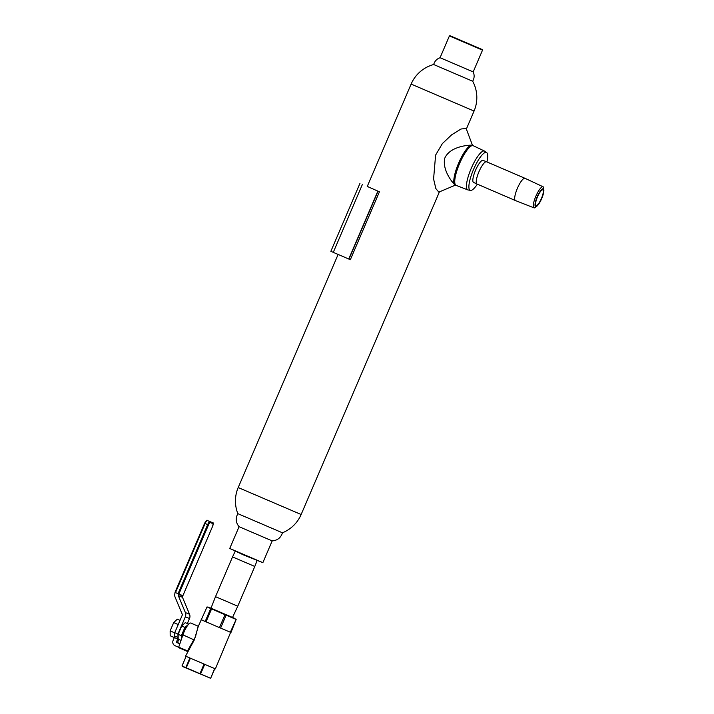 <?xml version="1.0" encoding="UTF-8"?>
<svg xmlns="http://www.w3.org/2000/svg" width="714" height="714" viewBox="0 0 714 714"><rect width="100%" height="100%" fill="white"/><g stroke="black" fill="none" stroke-linecap="round" stroke-linejoin="round"><path stroke-width="1.07" d="M379.437 191.807L350.342 259.7L348.941 259.102L378.036 191.218L379.437 191.807L367.264 186.434M367.273 186.399L377.849 191.129L348.941 259.102M472.588 145.576L466.117 128.449L461.021 129.011L451.676 134.794L442.341 143.63L435.602 155.108L433.585 178.982L435.861 188.603L438.807 192.12L455.666 185.024M455.416 185.051L454.925 184.855A21.616 5.409 -66.7 0 1 458.656 163.069A21.616 5.409 -66.7 0 1 471.918 145.165C467.902 145.085 449.9 146.432 444.724 158.276C442.216 169.878 452.016 182.222 454.925 184.855M477.711 47.606L454.184 37.503L477.711 47.606M541.417 198.501A8.506 2.133 113.3 0 0 542.801 189.888A8.506 2.133 113.3 0 0 537.472 196.894A8.506 2.133 113.3 0 0 536.08 205.507A8.506 2.133 113.3 0 0 541.417 198.501M411.13 84.082L474.06 111.054A34.236 34.236 0 0 0 472.677 81.235L472.677 81.235C474.417 78.21 474.587 75.104 473.195 71.9L440.074 57.709C436.798 58.905 434.665 61.181 433.675 64.519L433.675 64.519A34.236 34.236 0 0 0 411.13 84.082L367.21 186.55M472.677 81.235L433.675 64.519M481.78 49.355L449.981 35.7L481.78 49.355M482.307 49.552L482.53 50.123L481.995 49.918L449.409 35.923L440.074 57.709M537.205 196.787A9.675 2.419 113.3 0 0 537.026 206.069A9.675 2.419 113.3 0 0 541.685 198.608A9.675 2.419 113.3 0 0 543.863 190.174A9.675 2.419 113.3 0 0 537.205 196.787M537.026 206.069L535.652 207.23A11.469 2.874 -66.7 0 1 534.018 207.845A11.469 2.874 -66.7 0 1 535.866 196.216A11.469 2.874 -66.7 0 1 543.077 186.773A11.469 2.874 -66.7 0 1 543.756 188.389L543.863 190.174M543.077 186.773L525.022 178.313A12.111 3.034 113.3 0 0 524.995 178.304L486.537 161.766A12.111 3.034 113.3 0 0 486.52 161.757A12.111 3.034 113.3 0 0 478.951 171.744A12.111 3.034 113.3 0 0 476.952 183.998A12.111 3.034 113.3 0 0 476.97 184.007L515.428 200.554A12.111 3.034 113.3 0 0 515.454 200.563L534.018 207.845M524.995 178.304A12.111 3.034 113.3 0 0 517.409 188.282A12.111 3.034 113.3 0 0 515.428 200.554M476.952 183.998L473.552 182.409A11.986 2.999 -66.7 0 1 475.533 170.271A11.986 2.999 -66.7 0 1 483.03 160.382L486.52 161.757M472.195 145.245L472.695 145.469A21.616 5.409 113.3 0 0 472.65 145.442A21.616 5.409 113.3 0 0 459.102 163.265A21.616 5.409 113.3 0 0 455.577 185.149A21.616 5.409 113.3 0 0 455.621 185.176L455.113 184.953M473.409 145.799A21.616 5.409 113.3 0 0 473.159 145.665A21.616 5.409 113.3 0 0 459.611 163.479A21.59 5.409 113.3 0 0 456.139 185.372L467.795 189.897A21.143 5.293 -66.7 0 1 471.204 168.459A21.143 5.293 -66.7 0 1 484.503 151.056L473.195 145.701A21.59 5.409 113.3 0 0 459.611 163.479A21.616 5.409 113.3 0 0 456.085 185.372A21.616 5.409 113.3 0 0 456.353 185.453M486.93 161.935A20.608 5.159 113.3 0 0 486.912 152.796A20.608 5.159 113.3 0 0 473.534 169.459A20.608 5.159 113.3 0 0 470.722 190.442A20.608 5.159 113.3 0 0 477.363 184.176M281.744 532.501L237.86 513.661C235.352 518.275 235.754 522.621 239.074 526.691L272.186 540.891C277.425 540.48 280.852 537.776 282.467 532.778L281.744 532.501M262.859 562.668L244.09 555.189L229.738 548.468L262.859 562.668L272.186 540.891M237.762 606.204L232.532 617.44L210.978 608.212L215.512 596.663L237.762 606.204L254.8 566.461L232.541 556.92L235.147 551.324M187.479 625.651A7.202 1.803 113.3 0 0 183.275 631.613A7.202 1.803 113.3 0 0 181.722 638.37M190.816 623.054A10.808 2.704 113.3 0 0 184.033 631.97A10.808 2.704 113.3 0 0 182.918 634.871L178.714 647.143L187.496 650.918L195.44 636.87L198.189 626.223L190.816 623.054M210.996 608.167L207.051 606.9L198.296 626.392L194.288 639.985L185.56 656.121L215.369 668.893L230.649 632.301M201.169 619.69L205.195 621.466L210.728 608.551L211.576 608.917L206.043 621.832L219.457 627.606L224.99 614.692L226.133 615.173L220.599 628.097L230.336 632.211L236.173 619.413L230.979 632.461M175.26 592.486L175.117 592.816A5.409 5.23 -67.9 0 0 175.082 597.091L182.132 614.022A1.803 1.74 112.1 0 1 182.124 615.441L174.743 632.666L177.947 634.041L177.964 637.423A1.803 0.455 -66.7 0 1 177.563 638.941L176.465 642.395L179.848 643.849M174.743 632.666L174.76 636.04A1.803 0.455 -66.7 0 1 174.359 637.566L173.083 640.547A3.963 3.838 112.1 0 0 175.046 645.706L178.678 647.268M187.354 623.527L189.505 618.52A5.409 5.23 -67.9 0 0 189.54 614.245L182.489 597.323A1.803 1.74 112.1 0 1 182.498 595.895L182.641 595.574M177.947 634.041L185.328 616.825A5.409 5.23 -67.9 0 0 185.363 612.55L178.313 595.619A1.803 1.74 112.1 0 1 178.322 594.2L178.464 593.869M181.383 639.351L181.356 635.701L184.908 627.419L188.496 624.375M207.051 606.9L210.728 608.551M201.518 619.814L205.195 621.466M211.576 608.917L224.99 614.692M206.043 621.832L219.457 627.606M226.133 615.173L235.87 619.297M220.599 628.097L230.336 632.211M236.173 619.413L232.541 617.405M182.945 666.689L210.648 678.3L182.008 665.984L186.122 656.389M210.648 678.3L214.611 668.599M208.568 607.168L234.942 618.476M186.952 651.23L187.496 650.918L186.952 651.23L178.678 647.678L178.714 647.143M181.017 640.413L178.188 639.2L178.152 634.327L181.704 626.044L185.283 622.635L188.487 624.018M181.356 635.701L178.152 634.327M184.908 627.419L181.704 626.044M179.857 643.823L177.536 642.43L178.812 639.467M182.882 595.663L212.495 526.575A2.883 0.723 113.3 0 0 212.959 523.657L210.282 522.568A2.883 0.723 113.3 0 0 208.479 524.951L178.866 594.039L182.882 595.672M178.866 594.039L178.063 593.691L207.676 524.603L205.105 523.505L175.492 592.593L178.063 593.691M175.492 592.593L175.001 592.37L204.632 523.3M177.563 638.941L170.173 635.755L170.137 630.873L173.689 622.599L177.277 619.19L180.008 620.368M174.743 632.854L170.137 630.873M178.223 624.545L173.689 622.599M178.678 647.678L186.952 651.239A0.723 0.714 -63.9 0 1 186.979 651.248L186.979 651.248A0.723 0.714 -63.9 0 1 187.327 652.177M182.918 634.871L194.288 639.985M471.918 145.165L472.418 145.37M377.849 191.129L348.753 259.012L333.277 252.363L362.373 184.48M359.945 183.427L330.859 251.301L333.277 252.363M331.207 250.48L359.597 184.23M439.431 191.852L301.138 514.508L238.208 487.537A34.236 34.236 0 0 0 237.86 513.661M185.765 667.67L189.888 658.04M199.92 673.757L204.043 664.127M190.361 658.237L186.238 667.876M204.686 664.395L200.554 674.034M214.78 668.67L210.657 678.291L214.807 668.679M176.465 642.395L177.715 642.903M176.287 641.922L177.536 642.43M185.328 616.825L189.505 618.52M185.363 612.55L189.54 614.245M178.313 595.619L182.489 597.323M178.322 594.2L182.498 595.895M207.363 520.533L212.602 522.719L207.363 520.533A3.606 0.901 113.3 0 0 205.105 523.505L204.615 523.282C206.221 520.56 207.131 519.64 207.355 520.524A0.723 0.696 112.1 0 1 207.363 520.533M177.964 637.423L174.76 636.04M207.355 520.524L210.023 521.613A0.723 0.696 112.1 0 1 210.023 521.613A0.723 0.696 112.1 0 1 210.041 521.613A3.606 0.901 113.3 0 0 210.041 521.613A3.606 0.901 113.3 0 0 210.041 521.622L212.602 522.719A0.723 0.696 112.1 0 1 212.959 523.657M208.479 524.951L207.676 524.603A3.606 0.901 -66.7 0 1 209.925 521.631A0.723 0.696 112.1 0 1 210.282 522.568M182.9 595.672L212.495 526.575C213.37 523.567 213.406 522.282 212.602 522.719M204.632 523.291L175.001 592.37M482.53 50.123L473.195 71.9M472.65 145.442L473.159 145.665M467.795 189.897L470.722 190.442M229.738 548.468L239.074 526.691M257.049 560.713L254.8 566.461M474.06 111.054L466.349 129.055M338.115 254.443L238.208 487.537M282.467 532.778A34.236 34.236 0 0 0 301.138 514.508M186.952 651.239L187.264 652.141M186.104 656.371L181.99 665.966M215.512 596.663L232.541 556.92M484.503 151.056L486.912 152.796M455.577 185.149L456.085 185.372M449.981 35.7L449.409 35.923"/></g></svg>
